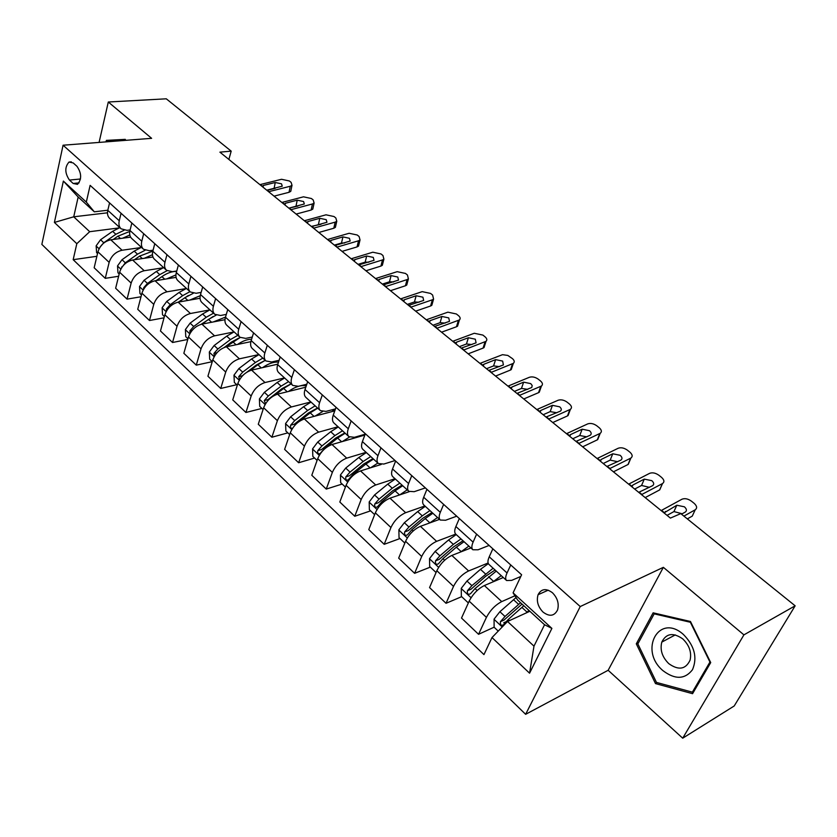 <?xml version="1.0" encoding="UTF-8"?>
<svg xmlns="http://www.w3.org/2000/svg" width="837" height="837" viewBox="0 0 837 837"><rect width="100%" height="100%" fill="white"/><g stroke="black" fill="none" stroke-linecap="round" stroke-linejoin="round"><path stroke-width="1.26" d="M552.462 592.763C546.101 588.066 541.309 588.714 538.076 594.709C536.276 600.935 537.919 606.72 543.004 612.056C549.47 616.911 554.335 616.199 557.578 609.932C559.231 603.697 557.526 597.974 552.462 592.763M682.71 738.192L743.915 634.864L663.354 567.329L608.154 670.28L682.71 738.192L734.206 705.978L795.15 605.81L680.774 513.604L670.406 518.093L219.901 152.146L231.19 151.141L166.281 98.808L108.297 102.009L99.09 142.416M608.154 670.28L525.636 714.317L41.85 244.394L63.068 145.22L580.229 606.553L525.636 714.317M69.44 180.07L73.164 183.47L77.485 184.349C81.838 179.254 81.66 173.238 76.962 166.312L73.196 162.933L69.032 162.054C64.627 167.076 64.763 173.081 69.44 180.07L80.509 178.992M76.816 243.703L54.395 222.433L63.371 181.085L86.316 202.094L94.309 211.813L78.176 197.009L73.729 216.804L89.695 231.692L76.816 243.703L73.175 259.679L483.953 654.607L491.999 637.553L507.536 621.483L533.985 646.154L544.552 624.747L517.695 600.119L513.081 592.858L551.897 628.388L529.57 673.199L491.999 637.553M513.081 592.858L521.608 574.757L90.124 185.364L86.316 202.094M743.915 634.864L795.15 605.81M663.354 567.329L580.229 606.553M63.068 145.22L151.623 138.325L108.297 102.009M228.867 159.438L231.19 151.141M107.471 212.807L73.729 216.804L54.395 222.433M94.309 211.813L107.816 210.223M510.758 564.965L507.044 572.968C505.391 576.683 505.234 579.194 506.594 580.522L511.658 580.376L520.813 576.463M476.619 534.152L473.093 542.135C471.524 545.829 471.451 548.371 472.884 549.763L478.053 549.794L489.111 545.431M443.641 504.397L440.293 512.338C438.808 516.031 438.818 518.595 440.314 520.049L445.587 520.248L456.709 516.188M411.773 475.636L408.592 483.556C407.19 487.228 407.274 489.823 408.833 491.329L414.189 491.685L425.374 487.908M380.971 447.837L377.947 455.715C376.619 459.377 376.765 461.993 378.387 463.541L383.817 464.054L395.054 460.549M351.163 420.938L348.297 428.785C347.041 432.436 347.24 435.062 348.914 436.663L354.417 437.301L365.173 434.204M322.318 394.907L319.588 402.712C318.395 406.343 318.667 408.99 320.393 410.632L325.959 411.396L335.491 408.874M294.383 369.692L291.789 377.466C290.659 381.076 290.983 383.733 292.751 385.418L298.38 386.307L306.813 384.235M267.317 345.262L264.848 352.994C263.781 356.593 264.157 359.251 265.967 360.977L271.638 361.982L279.087 360.297M241.077 321.586L238.733 329.276C237.718 332.854 238.137 335.522 239.989 337.28L245.712 338.389L252.272 337.029M215.622 298.621L213.404 306.269C212.441 309.826 212.912 312.504 214.795 314.293L220.549 315.497L226.304 314.398M190.93 276.336L188.817 283.942C187.917 287.478 188.419 290.157 190.334 291.977L196.13 293.274L201.142 292.406M166.961 254.699L164.952 262.263C164.094 265.779 164.638 268.468 166.584 270.32L172.412 271.69L176.753 271M143.682 233.69L141.777 241.213C140.961 244.707 141.547 247.396 143.525 249.269L149.373 250.723L153.087 250.19M121.072 213.289L119.252 220.748C118.488 224.232 119.105 226.921 121.103 228.815L126.973 230.342L130.122 229.934M118.938 227.946L89.695 231.692M130.614 237.143L110.787 239.8C104.395 241.297 100.105 245.304 97.939 251.832L94.162 267.767L105.263 278.344L118.624 276.262M140.679 247.606L122.066 250.242C115.652 251.77 111.352 255.819 109.145 262.368L105.263 278.344M152.941 257.001L132.612 260.004C126.199 261.583 121.867 265.653 119.618 272.234L115.642 288.252L127.057 299.133L140.993 296.758M163.037 267.809L144.205 270.728C137.781 272.36 133.428 276.472 131.137 283.073L127.057 299.133M176.073 277.371L155.054 280.772C148.63 282.446 144.246 286.589 141.913 293.212L137.739 309.313L149.478 320.508L164.042 317.819M186.044 288.577L166.981 291.81C160.547 293.536 156.142 297.71 153.767 304.365L149.478 320.508M200.074 298.265L178.155 302.147C171.711 303.915 167.274 308.131 164.858 314.796L160.463 330.981L172.537 342.5L187.781 339.445M209.731 309.931L190.428 313.498C183.973 315.319 179.516 319.577 177.046 326.273L172.537 342.5M224.986 319.692L201.916 324.139C195.46 326.012 190.982 330.301 188.471 337.018L183.847 353.287L196.276 365.141L212.253 361.678M212.263 361.647L209.689 359.219L209.334 352.011L214.136 345.524L226.712 336.139L234.098 331.902L214.554 335.836C208.099 337.761 203.59 342.092 201.026 348.83L196.276 365.141M250.88 341.653L226.388 346.79C219.932 348.767 215.391 353.141 212.786 359.889L207.921 376.242L220.727 388.452L236.735 384.706M258.926 354.564L239.403 358.832C232.937 360.873 228.375 365.277 225.718 372.057L220.727 388.452M277.842 364.147L251.602 370.121C245.126 372.214 240.543 376.66 237.834 383.461L232.728 399.887L245.921 412.474L261.908 408.425M284.517 377.905L265.015 382.53C258.539 384.685 253.925 389.174 251.163 396.006L245.921 412.474M305.798 387.207L277.581 394.164C271.104 396.382 266.459 400.913 263.645 407.755L258.277 424.254L271.879 437.228L287.844 432.865M310.872 401.959L291.412 406.96C284.936 409.241 280.259 413.813 277.392 420.676L271.879 437.228M334.779 410.841L304.365 418.95C297.899 421.293 293.191 425.907 290.272 432.802L284.622 449.375L298.642 462.746L314.586 458.059M338.054 426.755L318.635 432.154C312.159 434.56 307.43 439.226 304.438 446.131L298.642 462.746M364.859 435.052L332.007 444.52C325.53 447 320.77 451.708 317.725 458.634L311.793 475.28L326.252 489.08L342.166 484.048M366.093 452.325L346.717 458.142C340.251 460.695 335.459 465.445 332.352 472.403L326.252 489.08M381.159 464.483L360.527 470.917C354.051 473.533 349.238 478.335 346.068 485.303L339.822 502.022L354.762 516.262L370.613 510.852M395.012 478.722L375.719 484.979C369.253 487.678 364.409 492.522 361.176 499.511L354.762 516.262M409.303 491.664L389.969 498.172C383.513 500.944 378.638 505.83 375.342 512.84L368.772 529.622L384.193 544.322L399.992 538.536M424.882 505.966L405.663 512.694C399.218 515.55 394.311 520.488 390.942 527.519L384.193 544.322M439.561 519.358L420.394 526.327C413.949 529.256 409.011 534.247 405.579 541.298L398.663 558.122L414.608 573.324L430.333 567.12M455.726 534.111L436.621 541.34C430.187 544.353 425.217 549.396 421.702 556.469L414.608 573.324M470.907 547.953L451.844 555.433C445.42 558.53 440.419 563.615 436.841 570.708L429.559 587.584L446.037 603.299L461.679 596.666M488.086 563.008L468.615 570.96C462.202 574.14 457.169 579.288 453.518 586.402L446.037 603.299M503.299 577.509L484.372 585.534C477.969 588.798 472.905 594.008 469.17 601.133L461.511 618.051L478.555 634.31L494.112 627.195M514.933 595.777L501.729 601.594C495.337 604.963 490.241 610.225 486.423 617.371L478.555 634.31M529.852 611.272L507.536 621.483M109.563 202.899L107.795 210.338C107.052 213.812 107.68 216.501 109.689 218.405L121.103 228.815M73.175 259.679L96.883 256.3M503.707 622.812L505.914 621.807M131.848 223.008L129.986 230.499C129.191 233.994 129.798 236.683 131.786 238.555L143.525 249.269M154.772 243.703L152.815 251.236C151.989 254.751 152.543 257.44 154.51 259.292L166.584 270.32M178.386 265.005L176.325 272.59C175.446 276.116 175.969 278.805 177.904 280.636L190.334 291.977M202.69 286.945L200.524 294.572C199.593 298.118 200.085 300.797 201.989 302.607L214.795 314.293M227.748 309.554L225.467 317.223C224.483 320.791 224.923 323.469 226.796 325.237L239.989 337.28M253.569 332.864L251.173 340.565C250.127 344.153 250.525 346.821 252.355 348.569L265.967 360.977M280.196 356.897L277.675 364.639C276.576 368.249 276.932 370.906 278.721 372.611L292.751 385.418M307.681 381.693L305.024 389.487C303.862 393.108 304.155 395.755 305.913 397.418L320.393 410.632M336.045 407.295L333.252 415.121C332.027 418.762 332.268 421.398 333.973 423.02L348.914 436.663M365.35 433.733L362.411 441.601C361.113 445.253 361.291 447.879 362.944 449.459L378.387 463.541M395.629 461.061L392.532 468.961C391.161 472.633 391.277 475.228 392.877 476.766L408.833 491.329M426.933 489.321L423.679 497.251C422.235 500.934 422.277 503.508 423.815 504.993L440.314 520.049M459.325 518.553L455.893 526.515C454.365 530.208 454.345 532.761 455.809 534.184L472.884 549.763M492.857 548.81L489.237 556.804C487.626 560.508 487.521 563.029 488.923 564.389L506.594 580.522M78.176 197.009L63.371 181.085M551.897 628.388L544.552 624.747M529.57 673.199L533.985 646.154M125.717 140.344L125.278 139.36L106.372 140.386L106.027 141.882M710.718 662.59L690.473 621.493L653.132 612.83L636.298 643.831L655.507 683.599L692.565 693.685L710.718 662.59M116.259 139.852L116.102 140.522M657.233 682.626L655.507 683.599M638.505 642.68L636.298 643.831M259.899 184.642L281.556 179.285L289.372 180.98L291.119 182.361L292.008 185.28L290.272 186.243L269.001 191.631L267.118 190.093L282.236 186.191L281.535 183.847L275.247 182.497L263.519 185.416L262.944 187.111M274.055 196.14L289.037 192.301L290.272 186.243M291.056 189.947L290.774 191.328L289.037 192.301M275.185 188.398L267.945 190.093M262.023 186.369L263.519 185.416M122.62 238.21L129.808 235.019M97.542 253.538L96.6 252.659L96.15 245.837L100.555 239.738L112.629 231.315L119.806 227.633M113.194 239.487L117.923 236.18L129.787 231.43M124.096 230.269L115.862 234.287L103.778 242.74L100.021 247.156M281.839 202.47L303.507 196.821L311.416 198.526L313.205 199.949L314.105 203.035L312.442 203.966L291.171 209.627L289.236 208.057L304.312 203.998L303.601 201.539L297.229 200.169L285.49 203.234L284.894 204.95M296.141 214.084L311.134 210.045L312.442 203.966M313.111 207.639L312.797 209.104L311.134 210.045M297.951 206.09L289.183 208.057M284.036 204.249L285.49 203.234M304.344 220.748L326.022 214.816L334.026 216.532L335.857 217.997L336.777 221.25L335.187 222.14L313.917 228.093L311.929 226.482L326.953 222.286L326.221 219.671L319.786 218.29L308.047 221.523L307.43 223.249M318.803 232.487L333.796 228.239L335.187 222.14M335.742 225.77L335.375 227.35L333.796 228.239M321.073 224.285L311.301 226.398M304.741 220.644L306.708 222.244L308.047 221.523M327.455 239.518L349.123 233.272L357.211 234.998L359.094 236.505L360.025 239.947L358.529 240.784L337.259 247.051L335.218 245.398L350.18 241.046L349.447 238.294L342.929 236.892L331.19 240.303L330.552 242.029M342.061 251.382L357.054 246.915L358.529 240.784M358.958 244.394L358.55 246.068L357.054 246.915M344.698 242.992L341.496 243.033L334.361 245.126M327.842 239.403L329.862 241.046L331.19 240.303M144.351 258.267L152.449 254.71M119.199 273.95L117.965 272.789L117.536 265.894L122.014 259.721L134.182 251.121L141.411 247.344M134.548 259.721L139.622 256.122L152.857 251.1M145.094 250.263L137.509 254.176L125.33 262.808L121.396 268.081M134.433 259.732L140.009 255.85M166.689 278.888L175.916 274.913M141.474 294.938L139.936 293.484L139.517 286.516L144.069 280.269L156.341 271.481L163.613 267.599M156.477 280.541L161.928 276.618C167.013 273.061 171.92 271.314 176.649 271.387M167.086 270.707L159.762 274.63L147.479 283.44L143.744 287.656L143.566 289.32M156.111 280.604L163.989 275.247M189.664 300.106L200.263 295.691M164.387 316.532L162.524 314.775L162.127 307.723L166.762 301.404L179.128 292.427L186.442 288.42M179.003 301.99L184.883 297.71L193.242 293.316M189.968 291.642L182.654 295.66L170.267 304.668L166.479 308.947L166.448 311.061M178.354 302.105L188.356 295.482M351.174 258.779L372.831 252.209L381.023 253.967L382.959 255.505L383.901 259.146L382.488 259.93L361.228 266.522L359.136 264.816L374.024 260.317L373.281 257.398L366.69 255.996L354.951 259.575L354.292 261.311M365.936 270.78L380.919 266.082L382.488 259.93M382.781 263.498L382.331 265.287L380.919 266.082M368.876 262.201L365.173 262.159L358.037 264.356M351.561 258.664L353.643 260.349L354.951 259.575M213.289 321.942L225.498 317.097M187.98 338.755L185.762 336.673L185.395 329.548L190.104 323.145L202.575 313.969L209.93 309.857M202.146 324.097L208.497 319.41L216.145 315.151M213.55 313.164L206.195 317.296L193.713 326.503L189.873 330.845L190.051 333.356M201.142 324.317L213.226 316.459M107.084 141.798L107.22 141.212L125.56 139.999M107.22 141.212L125.602 140.354M663.061 670.73C675.124 679.79 684.938 679.445 692.502 669.694C697.566 657.589 694.553 645.861 683.452 634.509C658.991 612.464 638.464 650.37 663.061 670.73M668.805 663.668C678.608 670.594 685.702 669.422 690.096 660.131C691.78 652.337 689.332 645.264 682.772 638.913C673.168 632.249 666.179 633.316 661.795 642.115C659.849 649.91 662.182 657.097 668.805 663.668M654.178 613.845L690.358 622.257L709.943 662.036L692.377 692.157L656.47 682.417L637.846 643.883L654.178 613.845L655.225 613.312M694.019 691.174L692.377 692.157M375.531 278.575L397.177 271.669L405.464 273.427L407.452 275.007L408.404 278.857L407.096 279.589L385.857 286.516L383.712 284.768L398.517 280.102L397.763 277.026L391.088 275.603L379.36 279.37L378.669 281.117M390.46 290.701L405.432 285.762L407.096 279.589M407.253 283.126L406.74 285.03L405.432 285.762M393.652 281.943L389.477 281.797L382.342 284.099M375.928 278.449L378.052 280.186L379.36 279.37M400.567 298.903L422.183 291.642L430.574 293.421L432.614 295.042L433.576 299.112L432.373 299.792L411.166 307.064L408.958 305.275L423.668 300.441L422.905 297.187L416.156 295.754L404.438 299.709L403.727 301.466M415.654 311.165L430.605 305.986L432.373 299.792M432.384 303.276L431.808 305.306L430.605 305.986M419.075 302.23L414.441 301.958L407.316 304.386M400.954 298.778L403.152 300.556L404.438 299.709M426.295 319.797L447.868 312.17L456.364 313.969L458.467 315.633C460.329 317.254 460.653 318.688 459.44 319.933L437.176 328.188L434.905 326.346L449.511 321.345L448.747 317.903L441.915 316.459L430.218 320.613L429.475 322.381M441.559 332.195L456.479 326.754L458.341 320.54M458.205 324.003L457.567 326.148L456.479 326.754M445.158 323.092L440.095 322.684L432.98 325.237M426.682 319.671L428.931 321.502L430.218 320.613M452.744 341.287L474.276 333.272L482.886 335.082L485.031 336.798C487.008 338.525 487.343 340.031 486.015 341.339L463.928 349.918L461.595 348.014L476.086 342.835L475.311 339.194L468.385 337.74L456.72 342.103L455.945 343.892M468.186 353.831L483.064 348.108L485.052 341.883M484.278 344.3L484.037 347.564L483.064 348.108M471.942 344.551L466.46 343.986L459.367 346.664M453.141 341.151L455.454 343.034L456.72 342.103M479.957 363.394L502.503 354.679L507.808 355.432L512.359 358.56C514.462 360.402 514.786 362.002 513.353 363.352L491.455 372.266L489.049 370.31L503.414 364.942L502.639 361.092L495.619 359.628L483.985 364.221L483.179 366.01M495.577 376.075L510.413 370.069L512.516 363.823M511.669 366.334L511.25 369.598L510.413 370.069M499.469 366.627L493.579 365.895L486.506 368.709M480.354 363.248L482.729 365.183L483.985 364.221M237.603 344.436C242.552 341.036 247.218 339.299 251.592 339.215M225.927 346.895L240.219 337.468M237.834 335.313L230.437 339.571L217.85 348.987L213.958 353.392L214.408 356.227M224.285 347.428L231.357 342.134L238.671 338.158M262.64 367.6C268.447 363.551 273.73 361.72 278.501 362.128M237.29 385.219L234.329 382.436L233.994 375.143L238.88 368.583L251.56 358.979L258.989 354.616M250.253 370.509L257.827 364.744L265.266 360.349M262.828 358.121L255.4 362.505L242.699 372.141L238.754 376.619L239.539 379.705M247.061 372.046L256.268 365.058L264.743 360.58M238.754 376.619L242.437 375.771L243.755 374.568M288.43 391.486C295.262 386.642 301.194 384.79 306.237 385.941M263.069 409.523L259.711 406.343L259.397 398.977L264.366 392.323L277.152 382.499L284.622 378M274.996 395.095L283.617 388.441L291.098 383.911M288.587 381.62L281.106 386.139L268.311 395.995L264.304 400.546L265.528 403.79M264.304 400.546L267.986 399.626L281.933 388.661L291.046 383.859M314.994 416.115L322.538 411.637M331.661 409.889L334.79 410.821M289.665 434.57L285.867 430.992L285.584 423.543L290.648 416.805L303.538 406.74L311.04 402.105M299.437 421.304L310.203 412.861L317.715 408.194M315.12 405.83L307.618 410.486L294.708 420.592L290.648 425.206C290.157 427.445 290.763 428.502 292.49 428.377M290.648 425.206L294.321 424.213L308.382 412.997L317.526 408.017M295.074 425.07L296.455 423.679M342.385 441.528L349.479 437.071M361.364 435.303L362.39 435.763M317.097 460.423L312.839 456.406L312.578 448.873L317.736 442.041L330.73 431.735L338.274 426.954M342.49 430.793L334.946 435.596L321.931 445.943L317.809 450.641C317.38 453.267 318.133 454.261 320.079 453.612L324.589 448.423L337.614 438.054L345.158 433.231M317.809 450.641L321.481 449.574L335.658 438.086L344.823 432.928M507.965 386.139L529.371 377.288C532.238 376.43 535.178 377.048 538.191 379.13L540.472 380.94C542.7 382.917 543.035 384.601 541.466 386.003L519.787 395.273L517.308 393.264L531.767 387.489L532.196 385.512L530.742 383.628L523.638 382.153L512.035 386.966L511.208 388.776M523.753 398.967L538.547 392.668L540.765 386.391M539.844 389.006L539.248 392.271L538.547 392.668M527.77 389.351L521.472 388.431L514.42 391.392M508.352 385.993L510.8 387.981L512.035 386.966M370.624 467.768L377.853 463.06M345.399 487.092L340.659 482.625L340.429 474.997L345.691 468.082L358.791 457.515L366.365 452.576M370.718 456.552L363.132 461.511L350.023 472.11L345.827 476.881C345.409 479.611 346.215 480.605 348.244 479.863L352.764 474.663L365.884 464.033L373.469 459.063M345.827 476.881L349.489 475.73L363.792 463.96L372.978 458.613M536.789 409.565L558.112 400.253C560.978 399.354 563.96 399.971 567.057 402.116L569.401 403.978C571.765 406.081 572.1 407.87 570.405 409.324L548.957 418.96L546.404 416.889L560.455 411.113C561.826 409.942 561.554 408.508 559.671 406.824L552.472 405.328L540.922 410.392L540.053 412.212M552.776 422.539L567.496 415.916L569.851 409.628M568.825 412.359L567.496 415.916M556.877 412.756L550.181 411.626L543.161 414.733M537.187 409.398L539.708 411.448L540.922 410.392M399.762 494.876L407.211 489.854M374.631 514.64L369.379 509.691L369.18 501.97L374.547 494.96L387.751 484.131L395.357 479.036M399.845 483.127L392.229 488.243L379.015 499.124L374.756 503.968C374.348 506.814 375.206 507.818 377.33 506.96L381.85 501.761L395.074 490.859L402.691 485.722M374.756 503.968L378.408 502.734L392.825 490.67L402.042 485.125M566.492 433.681L587.71 423.899C590.566 422.947 593.59 423.564 596.76 425.771L599.177 427.697C601.688 429.946 602.033 431.829 600.192 433.336L578.995 443.359L576.379 441.225L590.252 435.23C591.728 434.016 591.466 432.509 589.468 430.699L582.165 429.193L570.667 434.518L569.767 436.339M582.657 446.812L597.304 439.854L599.794 433.556M598.664 436.422L597.304 439.854M586.831 436.862L579.748 435.512L572.749 438.766M566.869 433.514L569.474 435.617L570.667 434.518M429.82 522.895L437.542 517.517M404.836 543.098L399.029 537.636L398.872 529.821L404.344 522.717L417.653 511.606L425.29 506.343M429.925 510.57L422.287 515.864L408.958 527.017L404.637 531.934C404.24 534.916 405.15 535.91 407.368 534.937L411.888 529.737L425.217 518.553L432.865 513.248M404.637 531.934L408.268 530.616L422.8 518.26L432.038 512.495M597.084 458.53L618.187 448.255C621.044 447.24 624.109 447.879 627.363 450.149L629.853 452.126C632.521 454.533 632.866 456.51 630.878 458.069L609.964 468.5L607.264 466.303L620.949 460.078C622.54 458.822 622.278 457.232 620.154 455.307L612.757 453.78L601.322 459.377L600.38 461.208M613.437 471.817L628.012 464.514L630.638 458.205M629.382 461.218L628.012 464.514M617.675 461.721L610.194 460.109L603.236 463.531M597.461 458.352L600.15 460.528L601.322 459.377M470.216 548.225L470.875 547.932M460.863 551.886L468.866 546.101M436.056 572.518L429.674 566.503L429.548 558.603L435.135 551.395L448.548 539.991L456.217 534.55M460.999 538.923L453.33 544.385L439.906 555.841L435.512 560.842C435.125 563.95 436.098 564.944 438.41 563.845L442.93 558.656L456.364 547.178L464.043 541.696M435.512 560.842L439.122 559.43L453.78 546.749L463.028 540.775M628.618 484.152L649.596 473.355C652.442 472.288 655.549 472.915 658.897 475.259L661.46 477.299C664.296 479.873 664.641 481.955 662.506 483.566L641.895 494.426L639.102 492.156L652.588 485.69C654.304 484.403 654.042 482.719 651.782 480.658L644.281 479.12L632.918 485L631.935 486.841M645.181 497.596L659.65 489.917L662.423 483.608M661.031 486.789L659.65 489.917M649.449 487.343L641.571 485.46L634.655 489.059M629.005 483.964L631.768 486.203L632.918 485M501.175 578.409L503.173 577.394M492.92 581.914L501.258 575.647M468.354 602.943L461.344 596.352L461.26 588.348L466.962 581.045L480.48 569.338L488.327 563.625M493.129 568.229L471.901 585.638L467.433 590.734C467.067 593.977 468.092 594.971 470.509 593.726L475.029 588.557L496.268 571.096M467.433 590.734L471.022 589.217L485.795 576.201L495.065 569.997M661.146 510.57L681.977 499.218C684.844 498.099 687.972 498.747 691.404 501.143L694.051 503.246C697.012 505.946 697.399 508.132 695.202 509.796L683.892 516.115M687.334 518.888L692.272 516.115L695.202 509.796M682.207 513.782L673.952 511.574L667.058 515.372M661.523 510.371L664.379 512.683L676.819 505.234L684.384 506.803C686.758 508.969 687.051 510.727 685.273 512.066L681.485 514.18M526.023 613.029L528.974 610.466M498.235 631.108L494.112 627.216L494.071 619.129L499.888 611.711L516.052 597.545M520.551 602.745L504.993 616.471L500.432 621.692C500.118 625.019 501.206 626.013 503.675 624.674L508.226 619.485L523.805 605.726M500.432 621.692L503.989 620.071L522.026 604.094M122.066 250.242L110.787 239.8M144.205 270.728L132.612 260.004M166.981 291.81L155.054 280.772M190.428 313.498L178.155 302.147M214.554 335.836L201.916 324.139M239.403 358.832L226.388 346.79M265.015 382.53L251.602 370.121M291.412 406.96L277.581 394.164M318.635 432.154L304.365 418.95M346.717 458.142L332.007 444.52M375.719 484.979L360.527 470.917M405.663 512.694L389.969 498.172M436.621 541.34L420.394 526.327M468.615 570.96L451.844 555.433M501.729 601.594L484.372 585.534M109.145 262.368L97.939 251.832M119.252 220.748L107.795 210.338M141.777 241.213L129.986 230.499M131.137 283.073L119.618 272.234M164.952 262.263L152.815 251.236M153.767 304.365L141.913 293.212M188.817 283.942L176.325 272.59M177.046 326.273L164.858 314.796M213.404 306.269L200.524 294.572M201.026 348.83L188.471 337.018M238.733 329.276L225.467 317.223M225.718 372.057L212.786 359.889M264.848 352.994L251.173 340.565M251.163 396.006L237.834 383.461M291.789 377.466L277.675 364.639M277.392 420.676L263.645 407.755M319.588 402.712L305.024 389.487M304.438 446.131L290.272 432.802M348.297 428.785L333.252 415.121M332.352 472.403L317.725 458.634M377.947 455.715L362.411 441.601M361.176 499.511L346.068 485.303M408.592 483.556L392.532 468.961M390.942 527.519L375.342 512.84M440.293 512.338L423.679 497.251M421.702 556.469L405.579 541.298M473.093 542.135L455.893 526.515M453.518 586.402L436.841 570.708M507.044 572.968L489.237 556.804M486.423 617.371L469.17 601.133M79.065 182.874L73.164 183.47M262.169 186.076L260.297 184.558M274.065 188.555L275.247 182.497M96.161 246.005L99.09 248.756M117.923 236.18L120.455 238.503M112.629 231.315L115.862 234.287M100.555 239.738L103.778 242.74M284.151 203.925L282.236 202.366M295.974 206.258L297.229 200.169M318.437 224.41L319.786 218.29M341.496 243.033L342.929 236.892M117.546 266.072L120.81 269.127M139.622 256.122L142.29 258.57M134.182 251.121L137.509 254.176M122.014 259.721L125.33 262.808M122.192 266.877L121.647 266.961M139.528 286.693L143.148 290.083M161.928 276.618L164.743 279.202M156.341 271.481L159.762 274.63M144.069 280.269L147.479 283.44M144.801 287.489L143.744 287.656M162.137 307.901L166.124 311.646M184.883 297.71L187.844 300.431M179.128 292.427L182.654 295.66M166.762 301.404L170.267 304.668M168.101 308.654L166.479 308.947M365.173 262.159L366.69 255.996M185.395 329.726L189.779 333.837M208.497 319.41L211.615 322.266M202.575 313.969L206.195 317.296M190.104 323.145L193.713 326.503M192.133 330.406L189.873 330.845M389.477 281.797L391.088 275.603M414.441 301.958L416.156 295.754M440.095 322.684L441.915 316.459M466.46 343.986L468.385 337.74M493.579 365.895L495.619 359.628M209.344 352.199L214.136 356.698M232.801 341.747L236.076 344.76M226.712 336.139L230.437 339.571M214.136 345.524L217.85 348.987M216.929 352.764L213.958 353.392M234.004 375.332L239.236 380.239M257.827 364.744L261.28 367.914M251.56 358.979L255.4 362.505M238.88 368.583L242.699 372.141M259.407 399.165L265.099 404.512M283.617 388.441L287.248 391.779M277.152 382.499L281.106 386.139M264.366 392.323L268.311 395.995M285.584 423.731L291.768 429.527M310.203 412.861L314.021 416.376M303.538 406.74L307.618 410.486M290.648 416.805L294.708 420.592M312.588 449.061L319.284 455.349M337.614 438.054L341.632 441.748M330.73 431.735L334.946 435.596M317.736 442.041L321.931 445.943M521.472 388.431L523.638 382.153M340.439 475.196L347.69 481.997M365.884 464.033L370.121 467.925M358.791 457.515L363.132 461.511M352.764 474.663L353.36 475.228M345.691 468.082L350.023 472.11M550.181 411.626L552.472 405.328M369.19 502.169L377.016 509.513M395.074 490.859L399.531 494.949M387.751 484.131L392.229 488.243M381.85 501.761L382.791 502.639M374.547 494.96L379.015 499.124M579.748 435.512L582.165 429.193M398.872 530.02L407.316 537.94M425.217 518.553L429.883 522.843M417.653 511.606L422.287 515.864M411.888 529.737L413.196 530.961M404.344 522.717L408.958 527.017M610.194 460.109L612.757 453.78M429.548 558.802L438.64 567.329M456.364 547.178L461.187 551.614M448.548 539.991L453.33 544.385M442.93 558.656L444.625 560.235M435.135 551.395L439.906 555.841M641.571 485.46L644.281 479.12M461.26 588.557L471.053 597.733M488.567 576.766L493.558 581.349M480.48 569.338L485.429 573.879M475.029 588.557L477.132 590.524M466.962 581.045L471.901 585.638M673.921 511.595L676.788 505.255M665.499 511.428L664.484 513.28M494.071 619.328L502.221 626.976M521.88 607.38L527.038 612.119M513.51 599.69L518.626 604.387M508.226 619.485L509.44 620.615M499.888 611.711L504.993 616.471M504.02 620.029L500.453 621.65M548.225 590.169L538.076 594.709M71.333 161.844L69.032 162.054M290.774 191.328L292.008 185.28M312.797 209.104L314.105 203.035M335.375 227.35L336.777 221.25M358.55 246.068L360.025 239.947M353.81 260.181L353.591 260.746M382.331 265.287L383.901 259.146M675.292 634.896L661.795 642.115M378.303 279.935L378.031 280.604M406.74 285.03L408.404 278.857M403.465 300.232L403.152 301.006M431.808 305.306L433.576 299.112M429.329 321.084L428.962 321.973M457.567 326.148L459.44 319.933M455.935 342.532L455.495 343.526M484.037 347.564L486.015 341.339M483.294 364.587L482.792 365.696M511.25 369.598L513.353 363.352M306.562 384.989L305.965 384.445M334.863 410.601L333.524 409.387M362.599 435.7L361.971 435.125M511.459 387.28L510.884 388.514M539.248 392.271L541.466 386.003M540.451 410.653L539.802 412.003M568.051 415.602L570.405 409.324M570.321 434.706L569.578 436.192M597.712 439.624L600.192 433.336M601.092 459.503L600.265 461.114M628.252 464.378L630.878 458.069M632.814 485.062L631.883 486.799M659.734 489.875L662.506 483.566M673.952 511.574L676.819 505.234"/></g></svg>
